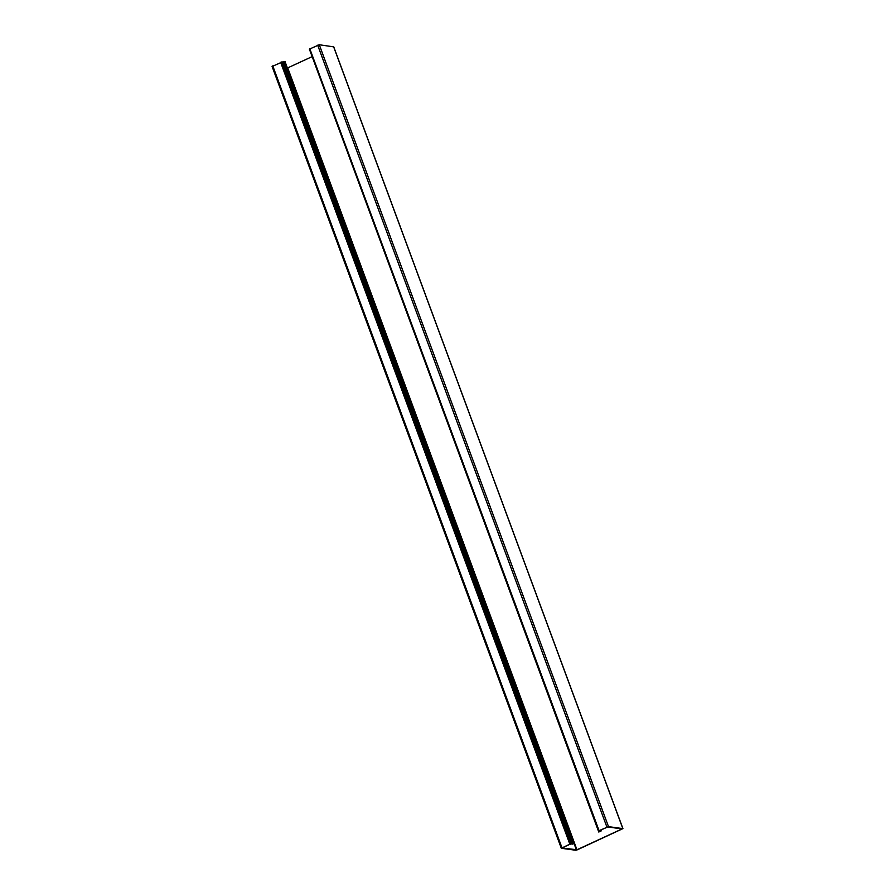 <?xml version="1.0" encoding="UTF-8"?>
<svg xmlns="http://www.w3.org/2000/svg" width="895" height="895" viewBox="0 0 895 895"><rect width="100%" height="100%" fill="white"/><g stroke="black" fill="none" stroke-linecap="round" stroke-linejoin="round"><path stroke-width="1.34" d="M309.726 50.064L598.766 832.026L600.545 831.198L599.068 830.672L608.51 826.633L622.931 828.613L577.32 849.814L575.72 850.25L561.299 848.27L569.824 844.142L574.21 843.336L284.979 61.453L284.453 61.699L573.684 843.582M598.632 830.94L309.379 49.136L319.28 44.75L333.656 46.853M272.181 66.443L282.182 62.035L571.402 843.918M282.182 62.035L284.453 61.699M562.082 847.923L569.846 844.321L574.467 843.37L284.979 61.453M562.094 847.979L576.951 849.769L622.092 828.904L607.75 826.958L599.661 830.582L601.183 830.929L598.766 832.026M287.619 67.93L311.975 56.709M319.28 44.75L608.51 826.633M317.68 45.186L606.911 827.058M333.589 46.674L622.819 828.557M272.762 65.872L561.982 847.755M280.605 62.258L569.824 844.142M281.668 61.968L570.898 843.851M283.066 62.281L572.297 844.164M283.614 62.135L572.845 844.019M283.894 62.012L573.113 843.895M284.051 61.923L573.281 843.806M574.064 843.56L576.414 849.914M287.72 67.886L576.951 849.769M600.735 830.09L601.026 830.873M599.046 831.108L599.292 831.791M309.838 48.789L599.068 830.672M333.701 46.73L622.931 828.613M272.069 66.387L561.299 848.27M600.847 830.034L601.183 830.929M309.379 49.136L598.61 831.019"/></g></svg>
